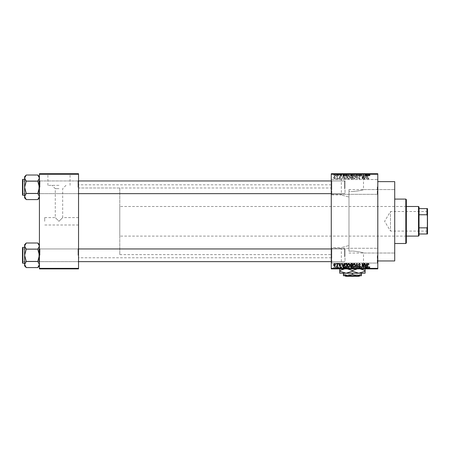 <?xml version="1.0" encoding="UTF-8"?>
<svg xmlns="http://www.w3.org/2000/svg" width="450" height="450" viewBox="0 0 450 450"><rect width="100%" height="100%" fill="white"/><g stroke="black" fill="none" stroke-linecap="round" stroke-linejoin="round"><path stroke-width="0.34" stroke-dasharray="2.25 1.69" d="M377.798 186.93L377.798 194.861L377.798 186.93M377.269 186.93L377.269 194.333L377.269 186.93M331.273 186.93L331.273 194.861L331.273 186.93M331.802 186.93L331.802 194.333L331.802 186.93M377.798 255.667L377.798 263.599L377.798 255.667M377.269 255.667L377.269 263.07L377.269 255.667M331.273 255.667L331.273 221.299L331.273 255.667M331.802 255.667L331.802 263.07L331.802 255.667M348.975 245.548L348.975 251.224L348.975 245.548C339.019 248.192 339.019 248.192 348.975 245.548C339.019 248.192 339.019 248.192 348.975 245.548L348.975 221.299L348.975 245.548M348.975 251.224L352.423 251.021L348.975 251.224L348.975 221.299L348.975 251.224M352.423 268.673L368.286 268.673L352.423 268.673M352.423 268.886L368.286 268.886L351.366 268.886L352.429 268.886L352.429 266.771L353.43 266.771L353.43 268.886L353.43 266.771L352.384 266.771L352.384 268.886L352.384 266.771L351.461 266.771L351.461 268.886M348.975 197.049L348.975 191.374L348.975 197.049C339.013 194.406 339.013 194.406 348.975 197.049C339.013 194.406 339.013 194.406 348.975 197.049L348.975 221.299L348.975 191.374L352.423 191.576L348.975 191.374L348.975 221.299L348.975 197.049M352.423 173.925L368.286 173.925L352.423 173.925M352.423 173.717L368.286 173.717L351.366 173.717L352.429 173.717L352.429 175.826L353.43 175.826L353.43 173.717L353.43 175.826L352.384 175.826L352.384 173.717L352.384 175.826L351.461 175.826L351.461 173.717M78.542 187.301L78.542 180.428L78.542 187.301M78.013 187.301L78.013 180.956L78.013 187.301M78.542 255.296L78.542 248.422L78.542 255.296M78.013 255.296L78.013 248.951L78.013 255.296M331.273 255.296L331.273 248.422L331.273 255.296M331.802 255.296L331.802 248.951L331.802 255.296M331.273 187.301L331.273 180.428L331.273 187.301M331.802 187.301L331.802 180.956L331.802 187.301M345.021 255.296L345.021 248.951L345.021 255.296M345.021 187.301L345.021 180.956L345.021 187.301M352.423 251.021C359.162 251.708 362.858 252.377 363.504 253.024C362.846 252.371 359.156 251.708 352.423 251.021C359.162 251.708 362.858 252.377 363.504 253.024C362.846 252.371 359.156 251.708 352.423 251.021M394.718 260.955L394.718 181.643M377.798 221.299L377.798 181.643L377.798 221.299M78.542 221.299L78.542 184.815L78.542 221.299M331.273 221.299L331.273 184.815L331.273 221.299M39.42 197.944L39.42 178.088L37.772 181.159L39.42 178.088L39.42 176.659L39.42 187.301L37.772 181.159L39.42 187.301L37.772 193.444L39.42 187.301L39.42 197.944L37.772 199.592L39.42 196.521L37.772 193.444L39.42 196.521L39.42 187.301L39.42 196.521L37.772 199.592L39.42 196.521L39.42 197.944L39.42 196.521L37.772 193.444L39.42 187.301L39.42 194.175L39.42 180.428L39.42 187.301L39.42 180.428L39.42 187.301L37.772 181.159L39.42 178.088L37.772 175.016L39.42 178.088L39.42 176.659L39.42 187.301L39.42 178.088L37.772 175.016L26.263 175.016L24.615 178.088L24.615 176.659L24.615 178.088L26.263 181.159L24.615 187.301L26.263 193.444L24.615 196.521L26.263 199.592L24.615 196.521L24.615 187.301L26.263 193.444L24.615 196.521L24.615 197.944L24.615 196.521L26.263 193.444L24.615 187.301L26.263 181.159L24.615 187.301L24.615 178.088L24.615 187.301L24.615 178.088L26.263 181.159L24.615 178.088L26.263 175.016L24.615 178.088L24.615 176.659L26.263 175.016M39.949 187.301L39.949 180.956L39.949 187.301M39.42 265.939L39.42 246.083L37.772 249.154L39.42 246.083L39.42 244.654L39.42 255.296L37.772 249.154L39.42 255.296L37.772 261.439L39.42 255.296L39.42 265.939L37.772 267.581L39.42 264.51L37.772 261.439L39.42 264.51L39.42 255.296L39.42 264.51L37.772 267.581L39.42 264.51L39.42 265.939L39.42 264.51L37.772 261.439L39.42 255.296L39.42 248.422L39.42 255.296L39.42 248.422L39.42 255.296L37.772 249.154L39.42 246.083L37.772 243.006L39.42 246.083L39.42 244.654L39.42 255.296L39.42 246.083L37.772 243.006L26.263 243.006L24.615 246.083L24.615 244.654L24.615 246.083L26.263 249.154L24.615 255.296L26.263 261.439L24.615 264.51L26.263 267.581L24.615 264.51L24.615 255.296L26.263 261.439L24.615 264.51L24.615 265.939L24.615 264.51L26.263 261.439L24.615 255.296L26.263 249.154L24.615 255.296L24.615 246.083L24.615 255.296L24.615 246.083L26.263 249.154L24.615 246.083L26.263 243.006L24.615 246.083L24.615 244.654L26.263 243.006M39.949 255.296L39.949 248.951L39.949 255.296M44.708 221.299L44.708 217.597L44.708 221.299M58.984 221.299L62.685 217.597L58.984 221.299L62.685 217.597L58.984 221.299L55.282 217.597L58.984 221.299M58.984 185.344L47.902 185.344L58.984 185.344M58.984 188.668L55.282 188.668L58.984 188.668M58.984 173.925L43.121 173.925L58.984 173.925M58.984 173.717L43.121 173.717L58.984 173.717M336.943 173.717L337.281 173.717L336.943 173.717L336.943 175.826L337.281 175.826L337.281 173.717L337.281 175.826L336.943 175.826L336.943 173.717M337.888 175.826L338.293 175.826L338.293 173.717L338.625 173.717L337.567 173.717L338.293 173.717L338.293 175.826L338.625 175.826L338.625 173.717L338.625 175.826L338.293 175.826L338.293 173.717L338.293 175.826L337.888 175.826L337.888 173.717M339.249 173.717L339.587 173.717L339.249 173.717L339.249 175.826L339.587 175.826L339.587 173.717L339.587 175.826L339.249 175.826L339.249 173.717M340.116 173.717L341.752 173.717L340.116 173.717L340.116 175.826L340.931 175.826L340.931 173.717L340.942 175.826L341.752 175.826L341.752 173.717M344.807 173.717L343.001 173.717L344.807 173.717L344.807 175.826L345.099 175.826L345.099 173.717M348.384 175.826L350.978 175.826L349.678 175.826L349.684 173.717L350.978 173.717L348.384 173.717L350.646 173.717L348.722 173.717L349.678 173.717L349.678 175.826L348.384 175.826L348.384 173.717M353.914 175.826L356.507 175.826L355.207 175.826L355.207 173.717L356.507 173.717L353.914 173.717L356.169 173.717L354.246 173.717L355.207 173.717L355.207 175.826L353.914 175.826L353.914 173.717M368.859 175.826L369.968 175.826L369.219 175.826L369.236 173.717L369.968 173.717L368.477 173.717L369.236 173.717L369.219 175.826L368.859 175.826L368.859 173.717M331.273 174.246L377.798 174.246L377.798 173.717L331.273 173.717L331.273 268.886L377.798 268.886L377.798 268.358L331.273 268.358M367.498 173.717L365.687 173.717L367.498 173.717L367.498 175.826L367.785 175.826L367.785 173.717M364.944 175.826L363.189 175.826L364.967 175.826L364.967 173.717L363.189 173.717L364.967 173.717L364.967 175.826L365.304 175.826L365.304 173.717L365.304 175.826L364.944 175.826L364.944 173.717M359.438 173.717L361.603 173.717L359.438 173.717L359.438 175.826L360.489 175.826L360.489 173.717M356.732 173.717L359.117 173.717L356.732 173.717L356.732 175.826L357.789 175.826L357.789 173.717M345.645 173.717L347.906 173.717L345.645 173.717L345.645 175.826L346.916 175.826L346.916 173.717M334.592 173.717L336.465 173.717L334.592 173.717L334.592 175.826L335.526 175.826L335.526 173.717L334.924 173.717L335.537 173.717L335.526 175.826L336.465 175.826L336.465 173.717M333.771 173.717L334.108 173.717L333.771 173.717L333.771 175.826L334.108 175.826L334.108 173.717L334.108 175.826L333.771 175.826L333.771 173.717M336.465 266.771L335.526 266.771L335.526 268.886L336.465 268.886L334.592 268.886L336.127 268.886L334.924 268.886L335.537 268.886L335.526 266.771L336.465 266.771L336.465 268.886M337.888 266.771L338.293 266.771L338.293 268.886L338.625 268.886L337.567 268.886L338.293 268.886L338.293 266.771L338.625 266.771L338.625 268.886L338.625 266.771L338.293 266.771L338.293 268.886L338.293 266.771L337.888 266.771L337.888 268.886M341.752 266.771L340.453 266.771L341.702 266.771L340.942 266.771L340.942 268.886L341.752 268.886L340.116 268.886L340.931 268.886L340.931 266.771L341.752 266.771L341.752 268.886M346.916 268.886L345.645 268.886L346.916 268.886L346.916 266.771L347.906 266.771L347.906 268.886L347.906 266.771L346.427 266.771L346.427 268.886M357.789 268.886L359.117 268.886L356.732 268.886L357.789 268.886L357.789 266.771L358.116 266.771L358.116 268.886L358.104 266.771L359.117 266.771L359.117 268.886M364.944 266.771L363.189 266.771L364.967 266.771L364.967 268.886L363.189 268.886L364.967 268.886L364.967 266.771L365.304 266.771L365.304 268.886L365.304 266.771L364.944 266.771L364.944 268.886M369.765 268.886L368.477 268.886L369.765 268.886L369.765 266.771L369.968 268.886M367.785 268.886L365.687 268.886L367.785 268.886L367.785 266.771L368.139 266.771L368.139 268.886M360.489 268.886L361.603 268.886L359.438 268.886L360.489 268.886L360.489 266.771L361.603 266.771L361.603 268.886M356.507 266.771L355.207 266.771L356.175 266.771L356.169 268.886L356.507 268.886L353.914 268.886L356.175 268.886L355.213 268.886L356.169 268.886L356.175 266.771L356.507 266.771L356.507 268.886M350.978 266.771L349.678 266.771L350.646 266.771L350.646 268.886L350.978 268.886L348.384 268.886L350.646 268.886L349.684 268.886L350.646 268.886L350.646 266.771L350.978 266.771L350.978 268.886M345.099 268.886L343.001 268.886L345.099 268.886L345.099 266.771L345.454 266.771L345.454 268.886M339.249 268.886L339.587 268.886L339.249 268.886L339.249 266.771L339.587 266.771L339.587 268.886L339.587 266.771L339.249 266.771L339.249 268.886M336.943 268.886L337.281 268.886L336.943 268.886L336.943 266.771L337.281 266.771L337.281 268.886L337.281 266.771L336.943 266.771L336.943 268.886M333.771 268.886L334.108 268.886L333.771 268.886L333.771 266.771L334.108 266.771L334.108 268.886L334.108 266.771L333.771 266.771L333.771 268.886M335.886 178.47L335.886 178.999L336.223 178.999L336.223 178.47L335.886 178.47L335.886 178.999L336.223 178.999L336.223 178.47L335.886 178.47M337.236 177.604L337.236 178.999L337.567 178.999L337.567 176.31L337.236 176.737L336.51 176.406L337.168 177.058L337.236 178.999L337.567 178.999L337.567 176.31L337.236 176.737L336.51 176.406L337.236 177.604M338.192 178.47L338.192 178.999L338.529 178.999L338.529 178.47L338.192 178.47L338.192 178.999L338.529 178.999L338.529 178.47L338.192 178.47M339.058 178.178L339.874 179.049L340.695 178.183L339.851 178.667L339.396 178.245L340.644 177.03L339.885 176.259L339.109 177.03L339.874 176.648L340.307 176.974L339.058 178.178L339.874 179.049L340.695 178.183L339.851 178.667L339.396 178.245L340.644 177.03L339.885 176.259L339.109 177.03L339.874 176.648L340.307 176.974L339.058 178.178M343.749 177.896L344.042 178.999L344.396 178.999L343.373 175.297L343.018 175.297L341.944 178.999L342.298 178.999L342.585 177.896L343.749 177.896L344.042 178.999L344.396 178.999L343.373 175.297L343.018 175.297L341.944 178.999L342.298 178.999L342.585 177.896L343.749 177.896M348.626 179.049L349.588 178.47L349.92 177.199L348.621 175.252L347.327 177.154L347.659 178.481L348.626 179.049L349.588 178.47L349.92 177.199L348.621 175.252L347.327 177.154L347.659 178.481L348.626 179.049M354.15 179.049L355.118 178.47L355.449 177.199L354.15 175.252L352.856 177.154L353.188 178.481L354.15 179.049L355.118 178.47L355.449 177.199L354.15 175.252L352.856 177.154L353.188 178.481L354.15 179.049M368.179 179.049L368.707 178.791L368.91 177.896L368.162 178.616L367.802 178.335L367.757 175.297L367.419 175.297L367.419 177.812L368.179 179.049L368.707 178.791L368.91 177.896L368.162 178.616L367.802 178.335L367.757 175.297L367.419 175.297L367.419 177.812L368.179 179.049M377.798 174.246L377.798 268.358M366.441 177.896L366.728 178.999L367.082 178.999L366.058 175.297L365.704 175.297L364.629 178.999L364.984 178.999L365.276 177.896L366.441 177.896L366.728 178.999L367.082 178.999L366.058 175.297L365.704 175.297L364.629 178.999L364.984 178.999L365.276 177.896L366.441 177.896M363.909 176.04L363.909 178.999L364.247 178.999L364.247 175.297L363.887 175.297L362.469 178.268L362.469 175.297L362.132 175.297L362.132 178.999L362.492 178.999L363.909 176.04L363.909 178.999L364.247 178.999L364.247 175.297L363.887 175.297L362.469 178.268L362.469 175.297L362.132 175.297L362.132 178.999L362.492 178.999L363.909 176.04M358.38 177.975L359.432 179.049L360.546 177.801L359.398 178.616L358.718 177.981L360.45 176.265L359.494 175.252L358.476 176.355L359.483 175.686L360.006 176.653L358.892 177.097L358.38 177.975L359.432 179.049L360.546 177.801L359.398 178.616L358.718 177.981L360.45 176.265L359.494 175.252L358.476 176.355L359.483 175.686L360.006 176.653L358.892 177.097L358.38 177.975M355.674 175.297L356.732 178.999L357.058 178.999L358.059 175.297L357.711 175.297L356.918 178.571L356.029 175.297L355.674 175.297L356.732 178.999L357.058 178.999L358.059 175.297L357.711 175.297L356.918 178.571L356.029 175.297L355.674 175.297M350.308 177.913L351.332 178.999L352.373 178.999L352.373 175.297L351.326 175.297L350.404 176.231L350.764 177.007L350.308 177.913L351.332 178.999L352.373 178.999L352.373 175.297L351.326 175.297L350.404 176.231L350.764 177.007L350.308 177.913M344.588 177.131C344.498 178.183 344.925 178.808 345.859 178.999L346.849 178.999L346.849 175.297L345.369 175.371L344.588 177.131C344.498 178.183 344.925 178.808 345.859 178.999L346.849 178.999L346.849 175.297L345.369 175.371L344.588 177.131M333.534 177.626L334.468 179.049L335.407 177.654L334.468 176.259L333.534 177.626L334.468 179.049L335.407 177.654L334.468 176.259L333.534 177.626M39.42 268.886L78.542 268.886L78.542 268.358L39.42 268.358L39.42 268.886M39.42 174.246L78.542 174.246L78.542 173.717L39.42 173.717L39.42 268.358M78.542 174.246L78.542 268.358M394.718 221.299L394.718 189.574L394.718 221.299M352.423 191.576C359.162 190.89 362.858 190.226 363.504 189.574C362.846 190.226 359.156 190.89 352.423 191.576C359.162 190.89 362.858 190.226 363.504 189.574C362.846 190.226 359.156 190.89 352.423 191.576M368.707 263.812L368.91 264.701L368.162 263.981L367.802 264.262L367.757 267.3L367.419 267.3L367.419 264.786L368.179 263.548L368.707 263.812M366.728 263.599L367.082 263.599L366.058 267.3L365.704 267.3L364.629 263.599L364.984 263.599L365.276 264.701L366.441 264.701L366.728 263.599M365.856 266.912L366.322 265.134L365.389 265.134L365.856 266.912M363.909 263.599L364.247 263.599L364.247 267.3L363.887 267.3L362.469 264.33L362.469 267.3L362.132 267.3L362.132 263.599L362.492 263.599L363.909 266.558L363.909 263.599M359.432 263.548L360.546 264.797L359.398 263.981L358.718 264.617L360.45 266.332L359.494 267.345L358.476 266.243L359.483 266.912L360.006 265.944L358.892 265.5L358.38 264.623L359.432 263.548M356.732 263.599L357.058 263.599L358.059 267.3L357.711 267.3L356.918 264.032L356.029 267.3L355.674 267.3L356.732 263.599M355.118 264.127L355.449 265.399L354.15 267.345L352.856 265.444L353.188 264.116L354.15 263.548L355.118 264.127M353.334 266.293L354.15 266.912L355.112 265.393L354.156 263.981L353.188 265.455L353.334 266.293M351.332 263.599L352.373 263.599L352.373 267.3L351.326 267.3L350.404 266.366L350.764 265.59L350.308 264.684L351.332 263.599M351.371 265.326L352.035 265.326L352.035 264.032L350.978 264.077L350.646 264.679L351.371 265.326M351.45 266.867L352.035 266.867L352.035 265.759L351.051 265.793L350.741 266.304L351.45 266.867M349.588 264.127L349.92 265.399L348.621 267.345L347.327 265.444L347.659 264.116L348.626 263.548L349.588 264.127M347.805 266.293L348.621 266.912L349.588 265.393L348.626 263.981L347.664 265.455L347.805 266.293M345.859 263.599L346.849 263.599L346.849 267.3L345.369 267.227L344.588 265.466C344.498 264.414 344.925 263.79 345.859 263.599M345.915 266.867L346.511 266.867L346.511 264.032L345.06 264.566L344.925 265.472L345.437 266.794L345.915 266.867M344.042 263.599L344.396 263.599L343.373 267.3L343.018 267.3L341.944 263.599L342.298 263.599L342.585 264.701L343.749 264.701L344.042 263.599M343.17 266.912L343.637 265.134L342.703 265.134L343.17 266.912M339.874 263.548L340.695 264.414L339.851 263.931L339.396 264.352L340.644 265.567L339.885 266.338L339.109 265.567L339.874 265.95L340.307 265.624L339.058 264.42L339.874 263.548M338.192 263.599L338.529 263.599L338.529 264.127L338.192 264.127L338.192 263.599M337.236 263.599L337.567 263.599L337.567 266.287L337.236 265.86L336.831 266.338L336.51 266.192L337.168 265.539L337.236 263.599M335.886 263.599L336.223 263.599L336.223 264.127L335.886 264.127L335.886 263.599M334.468 263.548L335.407 264.943L334.468 266.338L333.534 264.971L334.468 263.548M333.866 264.943L334.479 265.95L335.07 264.943L334.463 263.931L333.866 264.943M365.856 175.686L366.322 177.463L365.389 177.463L365.856 175.686L366.322 177.463L365.389 177.463L365.856 175.686M353.334 176.304L354.15 175.686L355.112 177.204L354.156 178.616L353.188 177.143L353.334 176.304L354.15 175.686L355.112 177.204L354.156 178.616L353.188 177.143L353.334 176.304M351.371 177.272L352.035 177.272L352.035 178.571L350.978 178.521L350.646 177.919L352.035 177.272L352.035 178.571L350.978 178.521L350.646 177.919L351.371 177.272M351.45 175.731L352.035 175.731L352.035 176.839L351.051 176.805L350.741 176.293L352.035 175.731L352.035 176.839L351.051 176.805L350.741 176.293L351.45 175.731M347.805 176.304L348.621 175.686L349.588 177.204L348.626 178.616L347.664 177.143L347.805 176.304L348.621 175.686L349.588 177.204L348.626 178.616L347.664 177.143L347.805 176.304M345.915 175.731L346.511 175.731L346.511 178.571L345.06 178.031L344.925 177.126L345.437 175.804L346.511 175.731L346.511 178.571L345.06 178.031L344.925 177.126L345.437 175.804L345.915 175.731M343.17 175.686L343.637 177.463L342.703 177.463L343.17 175.686L343.637 177.463L342.703 177.463L343.17 175.686M333.866 177.654L334.479 176.648L335.07 177.654L334.463 178.667L333.866 177.654L334.479 176.648L335.07 177.654L334.463 178.667L333.866 177.654M369.968 266.771L369.63 266.771L369.63 268.886M369.63 266.771L369.219 266.771L369.219 268.886L369.236 266.771L368.859 266.771L368.859 268.886M368.859 266.771L368.814 268.886L368.814 266.771L368.477 266.771L368.477 268.886L368.477 266.771L369.765 266.771M368.139 266.771L367.116 266.771L367.116 268.886M367.116 266.771L366.761 266.771L366.761 268.886M366.761 266.771L365.687 266.771L365.687 268.886M365.687 266.771L366.041 266.771L366.041 268.886M366.041 266.771L366.334 266.771L366.334 268.886M366.334 266.771L367.498 266.771L367.498 268.886M367.498 266.771L367.785 266.771M366.913 266.771L367.38 266.771L366.446 266.771L366.913 266.771L366.913 268.886L367.38 268.886L366.913 268.886M367.071 266.771L367.071 268.886M367.38 266.771L367.38 268.886M366.446 266.771L366.446 268.886M363.527 266.771L363.527 268.886L363.527 266.771M363.189 266.771L363.189 268.886L363.189 266.771M363.549 266.771L363.549 268.886M361.603 266.771L361.266 266.771L361.266 268.886M361.266 266.771L360.456 266.771L360.456 268.886M360.456 266.771L359.775 266.771L359.775 268.886M359.775 266.771L361.507 266.771L361.507 268.886M361.507 266.771L360.551 266.771L360.551 268.886M360.551 266.771L359.533 266.771L359.533 268.886M359.533 266.771L359.871 266.771L359.871 268.886M359.871 266.771L360.54 266.771L360.54 268.886L360.534 266.771L361.17 266.771L361.17 268.886M361.17 266.771L361.063 268.886M361.063 266.771L359.949 266.771L359.949 268.886M359.949 266.771L359.438 266.771L359.438 268.886M359.438 266.771L360.489 266.771M359.117 266.771L358.768 266.771L358.768 268.886M358.768 266.771L357.975 266.771L357.975 268.886M357.975 266.771L357.086 266.771L357.086 268.886M357.086 266.771L356.732 266.771L356.732 268.886M356.732 266.771L357.789 266.771M353.914 266.771L355.207 266.771L355.207 268.886L354.246 268.886L355.207 268.886L355.207 266.771L353.914 266.771L353.914 268.886M354.246 266.771L354.246 268.886L354.246 266.771L355.207 266.771L354.246 266.771M356.169 266.771L355.213 266.771L356.169 266.771M355.207 266.771L355.207 268.886L355.213 266.771M354.392 266.771L354.392 268.886M351.461 266.771L351.821 266.771L351.821 268.886M351.821 266.771L351.366 266.771L351.366 268.886M351.366 266.771L352.429 266.771M352.507 266.771L351.799 266.771L352.507 266.771L352.507 268.886M353.093 266.771L353.093 268.886L353.093 266.771M351.799 266.771L351.799 268.886M352.108 266.771L352.108 268.886M351.703 266.771L351.703 268.886M352.035 266.771L352.035 268.886M348.384 266.771L349.684 266.771L349.678 268.886L348.722 268.886L349.678 268.886L349.684 266.771L348.384 266.771L348.384 268.886M348.716 266.771L348.716 268.886L348.722 266.771L349.678 266.771L348.722 266.771M350.646 266.771L349.684 266.771L350.646 266.771M349.678 266.771L349.678 268.886L349.684 266.771M348.863 266.771L348.863 268.886M346.427 266.771L345.645 266.771L345.645 268.886M345.645 266.771L346.916 266.771M346.973 266.771L345.983 266.771L346.973 266.771L346.973 268.886L347.569 268.886L345.983 268.886L346.973 268.886M347.569 266.771L347.569 268.886L347.569 266.771M346.494 266.771L346.494 268.886M345.983 266.771L345.983 268.886M346.118 266.771L346.118 268.886M346.961 266.771L346.961 268.886L346.961 266.771M345.454 266.771L344.43 266.771L344.43 268.886M344.43 266.771L344.076 266.771L344.076 268.886M344.076 266.771L343.001 266.771L343.001 268.886M343.001 266.771L343.356 266.771L343.356 268.886M343.356 266.771L343.642 266.771L343.642 268.886M343.642 266.771L344.807 266.771L344.807 268.886M344.807 266.771L345.099 266.771M344.228 266.771L343.761 266.771L344.228 266.771L344.228 268.886L344.694 268.886L343.761 268.886L344.228 268.886M344.379 266.771L344.379 268.886M344.694 266.771L344.694 268.886M343.761 266.771L343.761 268.886M341.415 266.771L341.415 268.886M340.909 266.771L340.909 268.886M340.453 266.771L340.453 268.886M340.537 266.771L340.537 268.886M341.702 266.771L341.702 268.886M340.166 266.771L340.931 266.771L340.166 266.771L340.166 268.886M340.504 266.771L340.504 268.886M340.931 266.771L340.116 266.771L340.931 266.771L340.931 268.886M341.364 266.771L341.364 268.886M341.257 266.771L341.257 268.886M340.116 266.771L340.116 268.886M337.567 266.771L337.567 268.886M337.663 266.771L337.663 268.886M337.911 266.771L337.911 268.886M338.226 266.771L338.226 268.886M334.592 266.771L335.526 266.771L334.592 266.771L334.592 268.886M334.924 266.771L335.537 266.771L334.924 266.771L334.924 268.886M336.127 266.771L335.52 266.771L336.127 266.771L336.127 268.886M335.537 266.771L335.537 268.886L335.52 266.771M369.765 175.826L369.765 173.717M369.968 175.826L369.968 173.717M369.63 175.826L369.63 173.717M368.814 175.826L368.814 173.717M368.477 175.826L368.477 173.717L368.477 175.826M367.785 175.826L368.139 175.826L368.139 173.717M368.139 175.826L367.116 175.826L367.116 173.717M367.116 175.826L366.761 175.826L366.761 173.717M366.761 175.826L365.687 175.826L365.687 173.717M365.687 175.826L366.041 175.826L366.041 173.717M366.041 175.826L366.334 175.826L366.334 173.717M366.334 175.826L367.498 175.826M366.913 175.826L367.38 175.826L366.446 175.826L366.913 175.826L366.913 173.717L367.38 173.717L366.913 173.717M367.071 175.826L367.071 173.717M367.38 175.826L367.38 173.717M366.446 175.826L366.446 173.717M363.527 175.826L363.527 173.717L363.527 175.826M363.189 175.826L363.189 173.717L363.189 175.826M363.549 175.826L363.549 173.717M360.489 175.826L361.603 175.826L361.603 173.717M361.603 175.826L361.266 175.826L361.266 173.717M361.266 175.826L360.456 175.826L360.456 173.717M360.456 175.826L359.775 175.826L359.775 173.717M359.775 175.826L361.507 175.826L361.507 173.717M361.507 175.826L360.551 175.826L360.551 173.717M360.551 175.826L359.533 175.826L359.533 173.717M359.533 175.826L359.871 175.826L359.871 173.717M359.871 175.826L360.54 175.826L360.54 173.717L360.534 175.826L361.17 175.826L361.17 173.717M361.17 175.826L361.063 173.717M361.063 175.826L359.949 175.826L359.949 173.717M359.949 175.826L359.438 175.826M357.789 175.826L358.116 175.826L358.116 173.717L358.104 175.826L359.117 175.826L359.117 173.717M359.117 175.826L358.768 175.826L358.768 173.717M358.768 175.826L357.975 175.826L357.975 173.717M357.975 175.826L357.086 175.826L357.086 173.717M357.086 175.826L356.732 175.826M356.175 175.826L356.175 173.717L356.169 175.826L354.246 175.826L354.246 173.717L354.246 175.826L356.169 175.826M356.507 175.826L356.507 173.717M355.207 175.826L355.207 173.717L355.213 175.826M354.392 175.826L354.392 173.717M351.461 175.826L351.821 175.826L351.821 173.717M351.821 175.826L351.366 175.826L351.366 173.717M351.366 175.826L352.429 175.826M352.507 175.826L351.799 175.826L352.507 175.826L352.507 173.717M353.093 175.826L353.093 173.717L353.093 175.826M351.799 175.826L351.799 173.717M352.108 175.826L352.108 173.717M351.703 175.826L351.703 173.717M352.035 175.826L352.035 173.717M350.646 175.826L350.646 173.717L350.646 175.826L348.722 175.826L348.716 173.717L348.722 175.826L350.646 175.826M350.978 175.826L350.978 173.717M349.678 175.826L349.678 173.717L349.684 175.826M348.863 175.826L348.863 173.717M346.916 175.826L347.906 175.826L347.906 173.717L347.906 175.826L346.427 175.826L346.427 173.717M346.427 175.826L345.645 175.826M346.973 175.826L345.983 175.826L346.973 175.826L346.973 173.717L347.569 173.717L345.983 173.717L346.973 173.717M347.569 175.826L347.569 173.717L347.569 175.826M346.494 175.826L346.494 173.717M345.983 175.826L345.983 173.717M346.118 175.826L346.118 173.717M346.961 175.826L346.961 173.717L346.961 175.826M345.099 175.826L345.454 175.826L345.454 173.717M345.454 175.826L344.43 175.826L344.43 173.717M344.43 175.826L344.076 175.826L344.076 173.717M344.076 175.826L343.001 175.826L343.001 173.717M343.001 175.826L343.356 175.826L343.356 173.717M343.356 175.826L343.642 175.826L343.642 173.717M343.642 175.826L344.807 175.826M344.228 175.826L343.761 175.826L344.228 175.826L344.228 173.717L344.694 173.717L343.761 173.717L344.228 173.717M344.379 175.826L344.379 173.717M344.694 175.826L344.694 173.717M343.761 175.826L343.761 173.717M341.752 175.826L341.415 175.826L341.415 173.717M341.415 175.826L340.909 175.826L340.909 173.717M340.909 175.826L340.453 175.826L340.453 173.717M340.453 175.826L340.537 173.717M340.537 175.826L341.702 175.826L341.702 173.717M341.702 175.826L340.166 175.826L340.166 173.717M340.166 175.826L340.504 175.826L340.504 173.717M340.504 175.826L340.931 175.826L340.931 173.717M340.931 175.826L341.364 175.826L341.364 173.717M341.364 175.826L341.257 173.717M341.257 175.826L340.116 175.826M337.567 175.826L337.567 173.717M337.663 175.826L337.663 173.717M337.911 175.826L337.911 173.717M338.226 175.826L338.226 173.717M336.465 175.826L334.592 175.826M334.924 175.826L335.537 175.826L334.924 175.826L334.924 173.717M336.127 175.826L335.52 175.826L336.127 175.826L336.127 173.717M335.537 175.826L335.537 173.717L335.52 175.826M406.35 242.977L406.35 199.62M405.821 199.091L405.821 243.506M348.975 221.299L348.975 189.574L348.975 221.299M405.821 221.299L405.821 237.69L405.821 221.299M78.542 193.646L23.029 193.646L23.029 180.956L38.891 180.956L39.42 180.428L38.891 180.956L23.029 180.956L23.029 193.646L38.891 193.646L38.891 180.956L38.891 193.646L38.891 180.956L38.891 193.646L39.42 194.175L39.42 180.428L39.42 194.175L39.42 180.428L39.42 194.175L38.891 193.646L23.029 193.646L22.5 194.175L22.5 180.428L22.5 194.175L22.5 180.428L22.5 194.175L22.5 180.428L23.029 180.956L23.029 193.646L23.029 180.956L23.029 193.646L23.029 180.956L23.029 193.646L23.029 180.956L22.5 180.428M22.5 194.917L22.5 179.691L22.5 194.917A0.315 0.315 0 0 0 22.815 195.232L24.615 195.232L24.615 179.37L24.615 195.232M37.772 181.159L26.263 181.159M37.772 193.444L26.263 193.444M345.021 185.844L345.021 193.118L345.021 185.844M344.492 188.893L344.492 180.956L344.492 188.893M22.5 188.758L22.5 181.485L22.5 188.758M22.5 256.753L22.5 249.48L22.5 256.753M23.029 253.704L23.029 261.641L23.029 253.704M345.021 253.839L345.021 261.113L345.021 253.839M344.492 256.882L344.492 248.951L344.492 256.882M427.5 211.202L427.185 211.517L427.185 231.081L390.488 231.081L390.488 211.517L390.488 231.081L384.615 221.299L390.488 211.517L427.185 211.517L427.185 231.081L427.5 231.396L427.5 211.202L427.5 231.396M419.04 235.575L419.04 207.023M418.511 206.494L418.511 236.104M406.35 236.104L119.784 236.104L119.784 206.494L119.784 236.104M406.35 206.494L119.784 206.494M119.784 187.987L119.784 254.61L119.784 187.987L78.542 187.987L78.542 254.61L78.542 187.987L331.273 187.987M119.784 254.61L331.273 254.61M419.04 214.757L419.04 227.841L419.04 214.757L426.971 214.757L427.5 216.011L427.5 208.609L426.971 208.609L426.971 214.757M419.04 233.989L427.5 233.989L427.5 216.011M427.5 226.586L426.971 227.841L426.971 233.989M419.04 227.841L426.971 227.841M419.04 208.609L426.971 208.609M39.42 176.659L37.772 175.016M26.263 199.592L24.615 196.521L24.615 197.944L26.263 199.592L37.772 199.592M331.273 193.646L344.492 193.646L345.021 193.118L344.492 193.646L23.029 193.646L22.5 193.118L23.029 193.646L22.5 194.175M22.815 195.232L22.815 179.37L22.815 195.232L22.815 179.37L24.615 179.37M24.615 196.521L24.615 187.301L24.615 196.521M331.273 261.641L344.492 261.641L345.021 261.113L344.492 261.641L23.029 261.641L22.5 261.113L23.029 261.641L23.029 248.951L38.891 248.951L39.42 248.422L38.891 248.951L23.029 248.951L23.029 261.641L38.891 261.641L38.891 248.951L38.891 261.641L38.891 248.951L38.891 261.641L39.42 262.17L39.42 248.422L39.42 262.17L39.42 248.422L39.42 262.17L38.891 261.641L23.029 261.641L22.5 262.17L22.5 248.422L22.5 262.17L22.5 248.422L22.5 262.17L22.5 248.422L23.029 248.951L23.029 261.641L23.029 248.951L22.5 248.422M22.5 262.907L22.5 247.68L22.5 262.907A0.315 0.315 0 0 0 22.815 263.227L24.615 263.227L24.615 247.365L24.615 263.227M37.772 249.154L26.263 249.154M37.772 261.439L26.263 261.439M39.42 244.654L37.772 243.006M26.263 267.581L24.615 264.51L24.615 265.939L26.263 267.581L37.772 267.581M78.542 261.641L23.029 261.641L22.5 262.17M22.815 263.227L22.815 247.365L22.815 263.227L22.815 247.365L24.615 247.365M24.615 264.51L24.615 255.296L24.615 264.51M345.566 276.283L359.274 276.283M344.064 268.886L346.078 268.673L339.733 270.636L339.733 273.218L361.412 273.218L361.412 274.365L356.918 275.754L343.434 275.754L343.434 274.365L347.929 275.754L352.423 274.365L356.918 275.754L345.021 275.754L359.803 275.754M352.423 273.218L343.434 273.218L352.423 273.218L352.423 274.365M343.434 274.365L343.434 273.218M361.412 274.365L361.412 275.754L356.918 275.754M339.733 271.254L346.078 273.218L352.423 271.254L358.768 273.218L365.113 273.218L365.113 270.636L358.768 268.673L360.776 268.886M356.754 268.886L358.768 268.673L352.423 270.636L346.078 268.673L348.092 268.886M339.733 270.636L339.733 268.886M352.423 271.254L352.423 270.636M358.768 273.218L365.113 271.254M365.113 268.886L365.113 270.636M358.768 268.673L346.078 268.673L358.768 268.673M339.733 268.673L346.078 268.673L339.733 268.673M359.826 274.702L359.826 275.754L359.826 274.702L345.021 274.702L359.826 274.702M345.021 274.702L345.021 275.754L345.021 274.702M368.814 266.771L368.814 268.886M366.722 266.771L366.722 268.886M360.613 266.771L360.613 268.886M357.829 266.771L357.829 268.886M352.389 266.771L352.389 268.886M352.463 266.771L352.463 268.886M344.036 266.771L344.036 268.886M340.869 266.771L340.869 268.886L340.875 266.771M366.722 175.826L366.722 173.717M360.613 175.826L360.613 173.717M357.829 175.826L357.829 173.717M352.389 175.826L352.389 173.717M352.463 175.826L352.463 173.717M344.036 175.826L344.036 173.717M340.869 175.826L340.869 173.717L340.875 175.826M331.273 194.861L331.802 194.333L377.269 194.333L377.798 194.861L377.269 194.333L331.802 194.333L331.273 194.861L341.342 194.861L341.342 173.925M377.269 263.07L377.798 263.599L377.269 263.07L331.802 263.07L331.273 263.599L331.802 263.07L377.269 263.07M331.273 247.736L331.802 248.265L377.269 248.265L331.802 248.265L331.273 247.736L341.342 247.736L341.342 268.673M78.013 193.646L78.542 194.175L78.013 193.646L39.949 193.646L39.42 194.175L39.949 193.646L78.013 193.646M78.013 261.641L78.542 262.17L78.013 261.641L39.949 261.641L39.42 262.17L39.949 261.641L78.013 261.641M331.802 261.641L331.273 262.17L331.802 261.641L345.021 261.641L331.802 261.641M331.802 193.646L331.273 194.175L331.802 193.646L345.021 193.646L331.802 193.646M363.504 268.673L363.504 253.024L394.718 253.024L348.975 253.024M331.273 184.815L78.542 184.815M78.542 225L44.708 225M78.542 217.597L62.685 217.597L62.685 188.668L66.004 185.344M44.708 217.597L55.282 217.597L55.282 188.668L51.958 185.344M47.902 185.344L47.902 173.925M70.065 185.344L70.065 173.925M78.013 180.956L39.949 180.956L39.42 180.428L39.949 180.956L78.013 180.956L78.542 180.428L78.013 180.956M78.013 248.951L39.949 248.951L39.42 248.422L39.949 248.951L78.013 248.951L78.542 248.422L78.013 248.951M331.273 257.782L78.542 257.782M363.504 173.925L363.504 189.574L394.718 189.574L348.975 189.574M345.021 180.956L331.802 180.956L331.273 180.428L331.802 180.956L345.021 180.956M345.021 248.951L331.802 248.951L331.273 248.422L331.802 248.951L345.021 248.951M331.802 179.528L377.269 179.528L377.798 178.999L377.269 179.528L331.802 179.528L331.273 178.999L331.802 179.528M377.269 248.265L377.798 247.736L377.269 248.265M405.821 204.907L406.35 204.907M348.975 206.494L405.821 206.494M348.975 236.104L405.821 236.104M405.821 237.69L406.35 237.69M78.542 180.956L23.029 180.956L22.5 181.485L23.029 180.956L344.492 180.956L345.021 181.485L344.492 180.956L331.273 180.956M331.273 248.951L23.029 248.951L22.5 249.48L23.029 248.951L78.542 248.951M345.021 249.48L344.492 248.951L345.021 249.48"/><path stroke-width="0.67" d="M377.798 181.643L394.718 181.643L394.718 260.955L377.798 260.955M377.798 174.246L331.273 174.246L331.273 173.717L377.798 173.717L377.798 268.886L331.273 268.886L331.273 268.358L377.798 268.358M335.886 263.599L336.223 263.599L336.223 264.127L335.886 264.127L335.886 263.599M338.192 263.599L338.529 263.599L338.529 264.127L338.192 264.127L338.192 263.599M344.042 263.599L344.396 263.599L343.373 267.3L343.018 267.3L341.944 263.599L342.298 263.599L342.585 264.701L343.749 264.701L344.042 263.599M349.588 264.127L349.92 265.399L348.621 267.345L347.327 265.444L347.659 264.116L348.626 263.548L349.588 264.127M355.118 264.127L355.449 265.399L354.15 267.345L352.856 265.444L353.188 264.116L354.15 263.548L355.118 264.127M359.432 263.548L360.546 264.797L359.398 263.981L358.718 264.617L360.45 266.332L359.494 267.345L358.476 266.243L359.483 266.912L360.006 265.944L358.892 265.5L358.38 264.623L359.432 263.548M366.728 263.599L367.082 263.599L366.058 267.3L365.704 267.3L364.629 263.599L364.984 263.599L365.276 264.701L366.441 264.701L366.728 263.599M331.273 174.246L331.273 268.358M368.707 263.812L368.91 264.701L368.162 263.981L367.802 264.262L367.757 267.3L367.419 267.3L367.419 264.786L368.179 263.548L368.707 263.812M363.909 263.599L364.247 263.599L364.247 267.3L363.887 267.3L362.469 264.33L362.469 267.3L362.132 267.3L362.132 263.599L362.492 263.599L363.909 266.558L363.909 263.599M356.732 263.599L357.058 263.599L358.059 267.3L357.711 267.3L356.918 264.032L356.029 267.3L355.674 267.3L356.732 263.599M351.332 263.599L352.373 263.599L352.373 267.3L351.326 267.3L350.404 266.366L350.764 265.59L350.308 264.684L351.332 263.599M345.859 263.599L346.849 263.599L346.849 267.3L345.369 267.227L344.588 265.466C344.498 264.414 344.925 263.79 345.859 263.599M339.874 263.548L340.695 264.414L339.851 263.931L339.396 264.352L340.644 265.567L339.885 266.338L339.109 265.567L339.874 265.95L340.307 265.624L339.058 264.42L339.874 263.548M337.236 263.599L337.567 263.599L337.567 266.287L337.236 265.86L336.831 266.338L336.51 266.192L337.168 265.539L337.236 263.599M334.468 263.548L335.407 264.943L334.468 266.338L333.534 264.971L334.468 263.548M78.542 268.886L39.42 268.886L39.42 268.358L78.542 268.358L78.542 268.886M78.542 174.246L39.42 174.246L39.42 173.717L78.542 173.717L78.542 268.358M39.42 174.246L39.42 268.358M366.013 266.214L366.322 265.134L365.389 265.134L365.856 266.912L366.013 266.214M354.15 266.912L355.112 265.393L354.156 263.981L353.188 265.455L353.334 266.293L354.15 266.912M352.035 266.867L352.035 265.759L351.051 265.793L350.741 266.304L352.035 266.867M352.035 265.326L352.035 264.032L350.978 264.077L350.646 264.679L352.035 265.326M348.621 266.912L349.588 265.393L348.626 263.981L347.664 265.455L347.805 266.293L348.621 266.912M346.511 266.867L346.511 264.032L345.904 264.032L345.06 264.566L344.925 265.472L345.437 266.794L346.511 266.867M343.322 266.214L343.637 265.134L342.703 265.134L343.17 266.912L343.322 266.214M334.479 265.95L335.07 264.943L334.463 263.931L333.866 264.943L334.479 265.95M405.821 199.091L406.35 199.62L406.35 242.977L405.821 243.506L405.821 199.091L394.718 199.091M39.42 197.944L37.772 199.592L26.263 199.592L24.615 196.521L26.263 193.444L24.615 187.301L26.263 181.159L24.615 178.088L26.263 175.016L24.615 176.659L24.615 197.944L26.263 199.592M22.5 180.428L22.5 179.691A0.315 0.315 0 0 1 22.815 179.37L22.815 195.232A0.315 0.315 0 0 1 22.5 194.917L22.5 179.691A0.315 0.315 0 0 1 22.815 179.37L24.615 179.37M22.815 195.232L24.615 195.232M39.42 176.659L37.772 175.016L26.263 175.016M37.772 175.016L39.42 178.088L37.772 181.159L26.263 181.159M37.772 181.159L39.42 187.301L37.772 193.444L26.263 193.444M37.772 193.444L39.42 196.521L37.772 199.592M418.511 236.104L418.511 206.494L419.04 207.023L419.04 235.575L418.511 236.104L406.35 236.104M418.511 206.494L406.35 206.494M427.5 233.989L426.971 233.989L426.971 227.841L427.5 226.586L427.5 233.989M419.04 233.989L426.971 233.989M419.04 208.609L427.5 208.609L427.5 226.586M419.04 227.841L426.971 227.841M427.5 216.011L426.971 214.757L426.971 208.609M419.04 214.757L426.971 214.757M22.5 194.917L22.5 194.175M39.42 265.939L37.772 267.581L26.263 267.581L24.615 264.51L26.263 261.439L24.615 255.296L26.263 249.154L24.615 246.083L26.263 243.006L24.615 244.654L24.615 265.939L26.263 267.581M22.5 248.422L22.5 247.68A0.315 0.315 0 0 1 22.815 247.365L22.815 263.227A0.315 0.315 0 0 1 22.5 262.907L22.5 247.68A0.315 0.315 0 0 1 22.815 247.365L24.615 247.365M22.815 263.227L24.615 263.227M39.42 244.654L37.772 243.006L26.263 243.006M37.772 243.006L39.42 246.083L37.772 249.154L26.263 249.154M37.772 249.154L39.42 255.296L37.772 261.439L26.263 261.439M37.772 261.439L39.42 264.51L37.772 267.581M22.5 262.907L22.5 262.17M345.037 275.754L345.566 276.283L345.037 275.754M359.803 275.754L359.274 276.283L359.803 275.754L356.918 275.754L352.423 274.365L352.423 273.218M356.918 275.754L361.412 275.754L361.412 274.365L356.918 275.754L347.929 275.754L343.434 274.365L343.434 273.218M361.412 274.365L361.412 273.218L339.733 273.218L339.733 270.636L344.064 268.886M352.423 274.365L347.929 275.754L343.434 275.754L343.434 274.365M358.768 273.218L365.113 271.254L365.113 273.218L358.768 273.218L352.423 271.254L352.423 270.636L356.754 268.886M365.113 271.254L365.113 268.673M360.776 268.886L365.113 270.636M352.423 271.254L346.078 273.218L339.733 271.254M348.092 268.886L352.423 270.636M339.733 268.673L339.733 270.636M359.274 276.283L345.566 276.283M405.821 243.506L394.718 243.506M331.273 180.956L78.542 180.956M331.273 193.646L78.542 193.646M78.542 261.641L331.273 261.641M78.542 248.951L331.273 248.951"/></g></svg>
